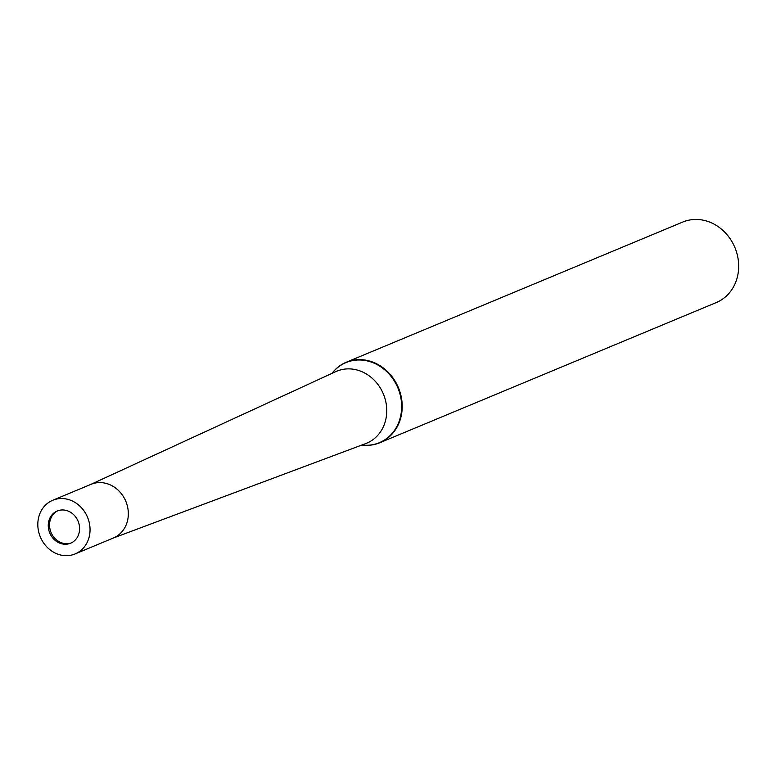 <?xml version="1.0" encoding="UTF-8"?>
<svg xmlns="http://www.w3.org/2000/svg" width="776" height="776" viewBox="0 0 776 776"><rect width="100%" height="100%" fill="white"/><g stroke="black" fill="none" stroke-linecap="round" stroke-linejoin="round"><path stroke-width="1.16" d="M57.87 510.753A17.441 15.345 -112.6 0 0 52.07 534.577A17.441 15.345 -112.6 0 0 71.266 542.919M113.034 538.137L365.69 443.6A38.984 34.299 -112.6 0 0 381.094 389.31A38.984 34.299 -112.6 0 0 335.717 371.655L90.676 484.466M379.803 442.747A43.602 38.354 -112.6 0 1 361.829 445.046A43.602 38.354 -112.6 0 0 397.176 426.819A43.602 38.354 -112.6 0 0 395.876 382.481A43.602 38.354 -112.6 0 0 346.261 362.246A43.602 38.354 -112.6 0 0 331.973 373.382A43.602 38.354 -112.6 0 1 395.876 382.481A43.602 38.354 -112.6 0 1 379.803 442.747L716.277 302.562A43.602 38.354 -112.6 0 0 732.34 242.306A43.602 38.354 -112.6 0 0 682.735 222.062L346.261 362.246M75.107 553.938A29.071 25.569 -112.6 0 0 85.826 513.76A29.071 25.569 -112.6 0 0 52.749 500.268A29.071 25.569 -112.6 0 0 42.04 540.445A29.071 25.569 -112.6 0 0 75.107 553.938L113.393 537.991A29.071 25.569 -112.6 0 0 124.111 497.814A29.071 25.569 -112.6 0 0 90.278 484.651M77.067 519.096A17.441 15.345 -112.6 0 0 57.22 511.006A17.441 15.345 -112.6 0 0 50.789 535.11A17.441 15.345 -112.6 0 0 70.635 543.2A17.441 15.345 -112.6 0 0 77.067 519.096M124.111 497.814A29.071 25.569 -112.6 0 0 91.034 484.321L52.749 500.268M361.868 445.026A43.388 38.169 -112.6 0 0 396.749 426.674A43.388 38.169 -112.6 0 0 395.353 382.733A43.388 38.169 -112.6 0 0 332.012 373.363"/></g></svg>
